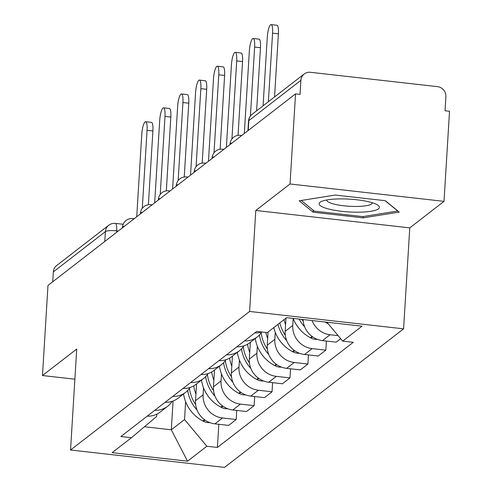 <?xml version="1.0" encoding="UTF-8"?>
<svg xmlns="http://www.w3.org/2000/svg" width="492" height="492" viewBox="0 0 492 492"><rect width="100%" height="100%" fill="white"/><g stroke="black" fill="none" stroke-linecap="round" stroke-linejoin="round"><path stroke-width="0.74" d="M444.018 201.363L290.034 183.977L295.544 93.867L47.982 285.428L42.472 375.537L76.721 349.037L70.547 450.008L224.53 467.4L403.588 328.841L409.768 227.87L444.018 201.363L449.528 111.26L445.039 110.749L445.893 96.715A9.287 8.819 52.3 0 0 437.474 86.641L310.427 72.293A9.287 8.819 52.3 0 0 304.191 74.009A9.287 8.819 52.3 0 0 300.895 80.337L248.829 120.626A9.287 1.968 -176.5 0 0 248.54 121.069L247.95 130.694M290.034 183.977L255.785 210.478L249.61 311.454L70.547 450.008M295.544 93.867L300.034 94.372L300.895 80.337M42.472 375.537L74.876 379.197M52.73 281.756L53.333 271.898A9.287 8.819 -127.7 0 1 56.629 265.569L108.695 225.281A9.287 8.819 52.3 0 0 105.399 231.609L53.333 271.898M196.566 383.901L195.539 400.685A21.353 20.283 52.3 0 0 214.912 423.846L228.608 425.396L236.191 419.528L222.501 417.979A21.353 20.283 -127.7 0 1 203.122 394.818L203.553 387.825M147.225 416.152A21.353 20.283 52.3 0 0 160.121 412.099L167.704 406.232A21.353 20.283 -127.7 0 1 154.814 410.285M236.75 410.414L236.191 419.528M172.182 401.324A21.353 20.283 -127.7 0 1 167.704 406.232M214.494 370.027L213.467 386.817A21.353 20.283 52.3 0 0 232.845 409.977L246.535 411.521L254.118 405.654L240.428 404.104A21.353 20.283 -127.7 0 1 221.049 380.943L221.48 373.951M165.152 402.278A21.353 20.283 52.3 0 0 178.049 398.225L185.638 392.358A21.353 20.283 -127.7 0 1 172.741 396.411M254.678 396.54L254.118 405.654M190.109 387.456A21.353 20.283 -127.7 0 1 185.638 392.358M232.421 356.153L231.394 372.942A21.353 20.283 52.3 0 0 250.772 396.103L264.462 397.647L272.051 391.78L258.355 390.23A21.353 20.283 -127.7 0 1 238.983 367.069L239.407 360.076M183.085 388.403A21.353 20.283 52.3 0 0 195.982 384.357L203.565 378.483A21.353 20.283 -127.7 0 1 190.668 382.536M272.605 382.671L272.051 391.78M208.042 373.582A21.353 20.283 -127.7 0 1 203.565 378.483M250.354 342.284L249.327 359.068A21.353 20.283 52.3 0 0 268.7 382.229L282.396 383.772L289.979 377.905L276.289 376.362A21.353 20.283 -127.7 0 1 256.91 353.194L257.341 346.202M201.013 374.535A21.353 20.283 52.3 0 0 213.909 370.482L221.492 364.609A21.353 20.283 -127.7 0 1 208.602 368.662M290.538 368.797L289.979 377.905M225.969 359.707A21.353 20.283 -127.7 0 1 221.492 364.609M268.06 332.008L267.254 345.193A21.353 20.283 52.3 0 0 286.633 368.354L300.323 369.904L307.906 364.031L294.216 362.487A21.353 20.283 -127.7 0 1 274.837 339.326L275.268 332.328M218.94 360.661A21.353 20.283 52.3 0 0 231.837 356.608L239.426 350.734A21.353 20.283 -127.7 0 1 226.529 354.787M308.466 354.923L307.906 364.031M243.897 345.833A21.353 20.283 -127.7 0 1 239.426 350.734M285.987 318.133L285.182 331.319A21.353 20.283 52.3 0 0 304.56 354.48L318.25 356.03L325.839 350.156L312.143 348.613A21.353 20.283 -127.7 0 1 292.771 325.452L293.195 318.459M236.873 346.786A21.353 20.283 52.3 0 0 249.77 342.733L257.353 336.866A21.353 20.283 -127.7 0 1 244.456 340.913M326.393 341.048L325.839 350.156M261.805 331.989A21.353 20.283 -127.7 0 1 257.353 336.866M303.09 319.529A21.353 20.283 52.3 0 0 322.488 340.605L336.184 342.155L340.661 338.687M254.801 332.912A21.353 20.283 52.3 0 0 261.75 331.983M338.121 335.649L330.077 334.738A21.353 20.283 -127.7 0 1 312.076 320.544M173.073 401.011L171.314 429.787L184.531 419.559L185.619 401.7M156.831 414.153L156.696 416.416L131.432 437.726L112.127 452.665L187.544 461.182L171.314 429.787L144.445 426.748M184.531 419.559L206.855 446.244L217.403 447.437L353.25 342.315L342.703 341.128L362.014 326.184L286.59 317.666L267.285 332.61L256.732 331.417L120.884 436.533L131.432 437.726M206.855 446.244L187.544 461.182M403.588 328.841L249.61 311.454M409.768 227.87L255.785 210.478M335.292 195.047L299.185 200.804L313.109 212.212L363.133 217.864L399.233 212.107L385.316 200.699L335.292 195.047M218.817 424.288L217.403 447.437M342.703 341.128L326.885 322.217M363.213 216.529L363.133 217.864M313.226 210.262L313.109 212.212M145.614 121.715L151.45 122.373A10.676 2.454 96.4 0 1 152.895 130.94L147.059 130.282A10.676 2.454 -83.6 0 0 145.614 121.715A10.676 2.454 -83.6 0 0 141.776 134.371L136.733 216.751M187.71 390.494A35.283 33.511 52.3 0 0 197.077 410.076M209.77 422.597A11.722 11.132 -127.7 0 1 203.46 421.3L202.876 420.998A35.283 33.511 -127.7 0 1 183.553 393.969M142.286 208.313L147.059 130.282M195.656 404.572A35.283 33.511 -127.7 0 1 189.463 388.409M195.945 394.024A35.283 33.511 -127.7 0 1 193.75 385.845M148.381 204.74L152.895 130.94M357.389 212.206A30.178 6.408 -176.5 0 0 377.321 204.85A30.178 6.408 -176.5 0 0 341.147 198.897A30.178 6.408 -176.5 0 0 321.51 201.437A30.178 6.408 -176.5 0 0 326.67 208.473A30.178 6.408 -176.5 0 0 357.389 212.206M326.719 199.98A22.847 4.852 -176.5 0 0 326.713 200.029A22.847 4.852 -176.5 0 0 355.667 206.462A22.847 4.852 -176.5 0 0 372.321 202.815A22.847 4.852 -176.5 0 0 372.321 202.766M385.107 200.674L397.733 211.025L362.752 216.603L314.283 211.13L301.282 200.472M163.547 107.84L169.383 108.498A10.676 2.454 96.4 0 1 170.829 117.065L164.992 116.407A10.676 2.454 -83.6 0 0 163.547 107.84A10.676 2.454 -83.6 0 0 159.703 120.497L154.666 202.876M205.644 376.62A35.283 33.511 52.3 0 0 215.004 396.201M227.704 408.723A11.722 11.132 -127.7 0 1 221.394 407.431L220.81 407.124A35.283 33.511 -127.7 0 1 201.48 380.095M160.22 194.438L164.992 116.407M213.583 390.697A35.283 33.511 -127.7 0 1 207.39 374.535M213.872 380.15A35.283 33.511 -127.7 0 1 211.677 371.97M166.314 190.865L170.829 117.065M181.474 93.966L187.311 94.624A10.676 2.454 96.4 0 1 188.756 103.191L182.919 102.533A10.676 2.454 -83.6 0 0 181.474 93.966A10.676 2.454 -83.6 0 0 177.63 106.623L172.594 189.008M223.571 362.752A35.283 33.511 52.3 0 0 232.937 382.327M245.631 394.848A11.722 11.132 -127.7 0 1 239.321 393.557L238.737 393.249A35.283 33.511 -127.7 0 1 219.407 366.226M178.147 180.57L182.919 102.533M231.517 376.823A35.283 33.511 -127.7 0 1 225.318 360.661M231.806 366.276A35.283 33.511 -127.7 0 1 229.604 358.096M184.242 176.997L188.756 103.191M199.401 80.091L205.238 80.756A10.676 2.454 96.4 0 1 206.683 89.316L200.847 88.658A10.676 2.454 -83.6 0 0 199.401 80.091A10.676 2.454 -83.6 0 0 195.564 92.748L190.521 175.134M241.498 348.877A35.283 33.511 52.3 0 0 250.865 368.453M263.558 380.974A11.722 11.132 -127.7 0 1 257.248 379.683L256.664 379.375A35.283 33.511 -127.7 0 1 237.341 352.352M196.074 166.696L200.847 88.658M249.444 362.948A35.283 33.511 -127.7 0 1 243.251 346.786M249.733 352.401A35.283 33.511 -127.7 0 1 247.537 344.222M202.169 163.123L206.683 89.316M217.335 66.223L223.171 66.881A10.676 2.454 96.4 0 1 224.616 75.442L218.78 74.784A10.676 2.454 -83.6 0 0 217.335 66.223A10.676 2.454 -83.6 0 0 213.491 78.874L208.454 161.259M259.432 335.003A35.283 33.511 52.3 0 0 268.792 354.578M281.492 367.106A11.722 11.132 -127.7 0 1 275.182 365.808L274.597 365.501A35.283 33.511 -127.7 0 1 255.268 338.478M214.008 152.821L218.78 74.784M267.371 349.074A35.283 33.511 -127.7 0 1 261.178 332.912M267.66 338.527A35.283 33.511 -127.7 0 1 265.834 332.444M220.102 149.248L224.616 75.442M235.262 52.349L241.098 53.007A10.676 2.454 96.4 0 1 242.544 61.568L236.707 60.91A10.676 2.454 -83.6 0 0 235.262 52.349A10.676 2.454 -83.6 0 0 231.418 64.999L226.382 147.385M277.974 324.333A35.283 33.511 52.3 0 0 286.725 340.704M299.419 353.231A11.722 11.132 -127.7 0 1 293.109 351.934L292.525 351.626A35.283 33.511 -127.7 0 1 273.78 327.58M231.935 138.947L236.707 60.91M285.305 335.2A35.283 33.511 -127.7 0 1 279.813 322.912M285.594 324.659A35.283 33.511 -127.7 0 1 284.007 319.665M238.03 135.374L242.544 61.568M253.189 38.474L259.026 39.132A10.676 2.454 96.4 0 1 260.471 47.699L254.635 47.035A10.676 2.454 -83.6 0 0 253.189 38.474A10.676 2.454 -83.6 0 0 249.352 51.131L244.309 133.51M299.167 319.087A35.283 33.511 52.3 0 0 304.653 326.836M317.346 339.357A11.722 11.132 -127.7 0 1 311.036 338.059L310.452 337.758A35.283 33.511 -127.7 0 1 293.177 318.41M250.416 116.02L254.635 47.035M303.232 321.331A35.283 33.511 -127.7 0 1 301.996 319.406M256.615 110.823L260.471 47.699M271.123 24.6L276.959 25.258A10.676 2.454 96.4 0 1 278.404 33.825L272.568 33.167A10.676 2.454 -83.6 0 0 271.123 24.6A10.676 2.454 -83.6 0 0 267.279 37.257L263.085 105.817M328.195 323.779A35.283 33.511 -127.7 0 1 325.237 322.032M268.374 101.721L272.568 33.167M274.542 96.949L278.404 33.825M232.193 142.889A9.287 1.968 -176.5 0 0 230.348 143.553A9.287 1.968 -176.5 0 0 230.059 144.002L230.022 144.568M214.26 156.763A9.287 1.968 -176.5 0 0 212.415 157.428A9.287 1.968 -176.5 0 0 212.126 157.877L212.095 158.442M196.333 170.638A9.287 1.968 -176.5 0 0 194.488 171.302A9.287 1.968 -176.5 0 0 194.199 171.745L194.162 172.317M178.405 184.512A9.287 1.968 -176.5 0 0 176.56 185.177A9.287 1.968 -176.5 0 0 176.271 185.619L176.234 186.191M160.472 198.387A9.287 1.968 -176.5 0 0 158.627 199.045A9.287 1.968 -176.5 0 0 158.338 199.494L158.307 200.06M142.545 212.255A9.287 1.968 -176.5 0 0 140.7 212.919A9.287 1.968 -176.5 0 0 140.411 213.368L140.374 213.934M124.617 226.129A9.287 1.968 -176.5 0 0 122.772 226.794A9.287 1.968 -176.5 0 0 122.483 227.243L122.447 227.808M118.283 231.031L116.672 230.846A9.287 1.968 -176.5 0 0 105.399 231.609L104.79 241.467M116.579 232.347L116.672 230.846A9.287 2.134 96.4 0 0 115.417 223.399A9.287 9.287 0 0 0 108.695 225.281M292.771 325.452L285.182 331.319M274.837 339.326L267.254 345.193M256.91 353.194L249.327 359.068M238.983 367.069L231.394 372.942M221.049 380.943L213.467 386.817M203.122 394.818L195.539 400.685M312.143 348.613L304.56 354.48M294.216 362.487L286.633 368.354M276.289 376.362L268.7 382.229M258.355 390.23L250.772 396.103M240.428 404.104L232.845 409.977M222.501 417.979L214.912 423.846M330.077 334.738L322.488 340.605M133.48 219.272A9.287 2.134 -83.6 0 0 132.791 218.583A9.287 9.287 0 0 0 122.483 227.243M151.407 205.398A9.287 2.134 -83.6 0 0 150.718 204.709A9.287 9.287 0 0 0 140.411 213.368M169.34 191.523A9.287 2.134 -83.6 0 0 168.651 190.834A9.287 9.287 0 0 0 158.338 199.494M187.267 177.655A9.287 2.134 -83.6 0 0 186.579 176.96A9.287 9.287 0 0 0 176.271 185.619M205.195 163.781A9.287 2.134 -83.6 0 0 204.506 163.086A9.287 9.287 0 0 0 194.199 171.745M223.128 149.906A9.287 2.134 -83.6 0 0 222.439 149.217A9.287 9.287 0 0 0 212.126 157.877M241.055 136.032A9.287 2.134 -83.6 0 0 240.367 135.343A9.287 9.287 0 0 0 230.059 144.002M248.226 130.485L248.829 120.626A9.287 8.819 52.3 0 1 252.125 114.298A9.287 9.287 0 0 0 248.54 121.069M204.524 419.719L202.876 420.998M205.035 420.088L203.46 421.3M222.458 405.845L220.81 407.124M222.962 406.214L221.394 407.431M240.385 391.976L238.737 393.249M240.889 392.339L239.321 393.557M258.312 378.102L256.664 379.375M258.823 378.465L257.248 379.683M276.24 364.228L274.597 365.501M276.75 364.59L275.182 365.808M294.173 350.353L292.525 351.626M294.677 350.722L293.109 351.934M312.1 336.479L310.452 337.758M312.611 336.848L311.036 338.059M134.168 218.737L132.791 218.583M152.102 204.863L150.718 204.709M170.029 190.988L168.651 190.834M187.956 177.12L186.579 176.96M205.89 163.246L204.506 163.086M223.817 149.371L222.439 149.217M241.744 135.497L240.367 135.343M252.125 114.298L304.191 74.009M115.417 223.399L123.166 224.272"/></g></svg>
